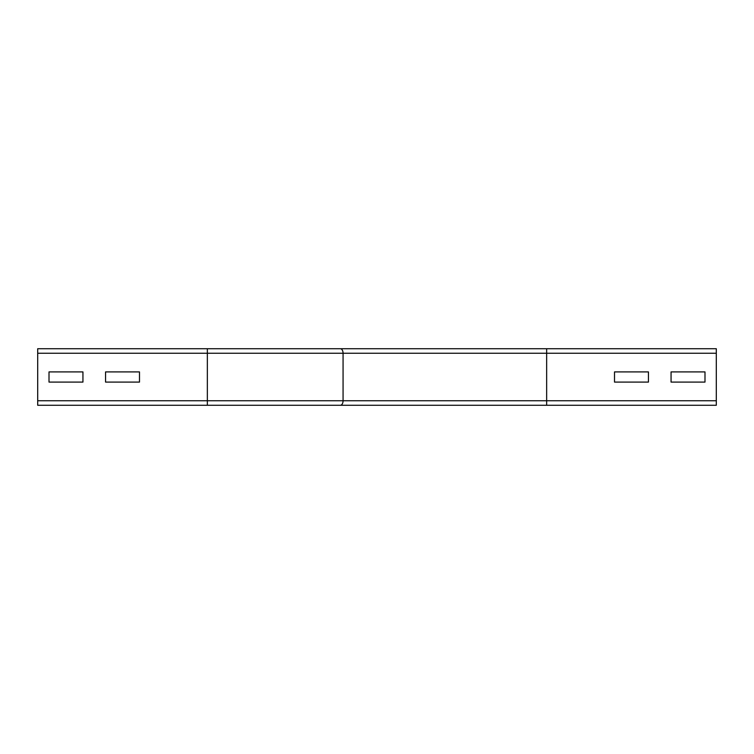 <?xml version="1.0" encoding="UTF-8"?>
<svg xmlns="http://www.w3.org/2000/svg" width="754" height="754" viewBox="0 0 754 754"><rect width="100%" height="100%" fill="white"/><g stroke="black" fill="none" stroke-linecap="round" stroke-linejoin="round"><path stroke-width="1.13" d="M82.94 382.089L49.01 382.089L49.01 371.911L82.94 371.911L82.94 382.089L49.01 382.089L49.01 371.911L82.94 371.911L82.94 382.089M105.56 382.089L105.56 371.911L139.49 371.911L139.49 382.089L105.56 382.089L105.56 371.911L139.49 371.911L139.49 382.089L105.56 382.089M207.35 348.725L37.7 348.725L37.7 405.275L546.65 405.275L207.35 405.275L207.35 348.725L546.65 348.725L207.35 348.725M648.44 382.089L614.51 382.089L614.51 371.911L648.44 371.911L648.44 382.089L614.51 382.089L614.51 371.911L648.44 371.911L648.44 382.089M704.99 382.089L671.06 382.089L671.06 371.911L704.99 371.911L704.99 382.089L671.06 382.089L671.06 371.911L704.99 371.911L704.99 382.089M716.3 353.249L546.65 353.249L546.65 348.725L716.3 348.725L716.3 405.275L546.65 405.275L546.65 400.751L343.07 400.751L343.07 353.249A4.524 2.714 -90 0 0 340.356 348.725M716.3 400.751L546.65 400.751L546.65 353.249L37.7 353.249M340.356 405.275A4.524 2.714 -90 0 0 343.07 400.751L37.7 400.751"/></g></svg>
